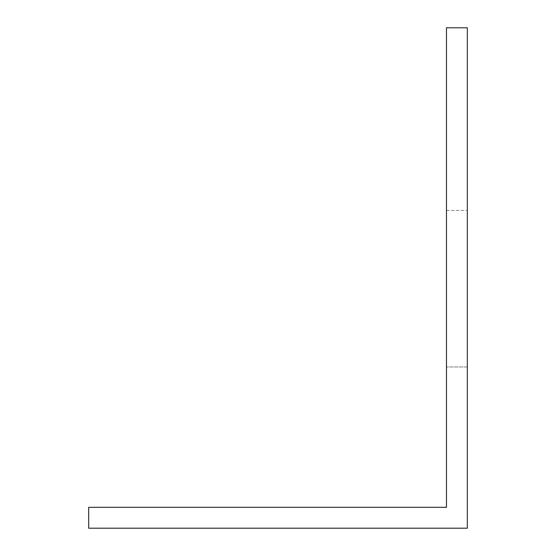 <?xml version="1.0" encoding="UTF-8"?>
<svg xmlns="http://www.w3.org/2000/svg" width="556" height="556" viewBox="0 0 556 556"><rect width="100%" height="100%" fill="white"/><g stroke="black" fill="none" stroke-linecap="round" stroke-linejoin="round"><path stroke-width="0.42" stroke-dasharray="2.78 2.08" d="M411.669 507.329L446.454 507.329L446.454 27.8L467.325 27.8L467.325 528.2L88.675 528.2L88.675 507.329L411.669 507.329M446.454 366.96L446.454 210.425L446.454 366.96L446.454 210.425L446.454 366.96L446.454 210.425L446.454 366.96L446.454 210.425L446.454 366.96L467.325 366.96L467.325 210.425L467.325 366.96L467.325 210.425L467.325 366.96L467.325 210.425L467.325 366.96L467.325 210.425L467.325 366.96L446.454 366.96M446.454 210.425L467.325 210.425L446.454 210.425"/><path stroke-width="0.83" d="M411.669 507.329L88.675 507.329L88.675 528.2L467.325 528.2L467.325 27.8L446.454 27.8L446.454 507.329L411.669 507.329"/></g></svg>
